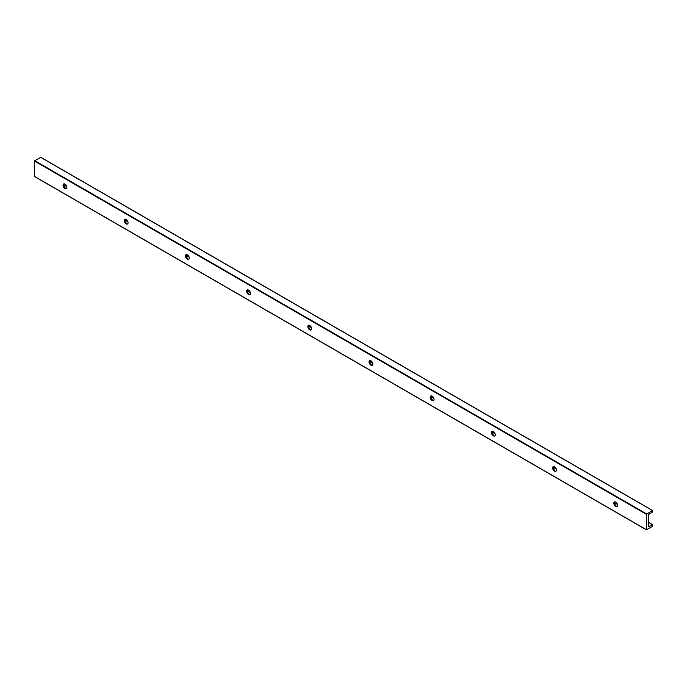 <?xml version="1.0" encoding="UTF-8"?>
<svg xmlns="http://www.w3.org/2000/svg" width="687" height="687" viewBox="0 0 687 687"><rect width="100%" height="100%" fill="white"/><g stroke="black" fill="none" stroke-linecap="round" stroke-linejoin="round"><path stroke-width="1.03" d="M615.741 502.111A2.705 1.563 60 0 1 617.51 504.498A2.705 1.563 60 0 1 617.089 506.663A2.705 1.563 60 0 1 614.384 505.1A2.705 1.563 60 0 1 614.384 501.974A2.705 1.563 60 0 1 615.741 502.111M617.166 506.611A2.705 1.563 60 0 1 615.896 506.439L615.896 506.439A2.705 1.563 60 0 1 613.98 503.124A2.705 1.563 60 0 1 614.47 501.939M648.485 526.053A1.082 0.627 120 0 0 648.708 526.543A1.082 0.627 120 0 0 649.249 526.491L648.485 526.053L648.485 515.448A1.082 0.627 120 0 1 649.249 514.125L652.65 511.892L652.418 510.527L646.338 514.305L646.407 529.823L652.418 526.422L652.65 524.791L649.249 526.491M40.662 157.332L34.35 160.973L34.419 176.49L646.338 529.668L34.35 176.344M614.161 502.291A5.513 3.186 -120 0 0 616.703 506.697M552.966 466.962A5.513 3.186 -120 0 0 555.508 471.368M491.763 431.625A5.513 3.186 -120 0 0 494.305 436.03M430.569 396.296A5.513 3.186 -120 0 0 433.111 400.701M369.366 360.958A5.513 3.186 -120 0 0 371.907 365.372M308.171 325.629A5.513 3.186 -120 0 0 310.713 330.035M246.968 290.292A5.513 3.186 -120 0 0 249.51 294.706M185.773 254.963A5.513 3.186 -120 0 0 188.315 259.368M124.57 219.634A5.513 3.186 -120 0 0 127.112 224.039M63.367 184.296A5.513 3.186 -120 0 0 65.918 188.702M66.373 188.616A2.705 1.563 60 0 1 65.102 188.444L65.102 188.444A2.705 1.563 60 0 1 63.187 185.129A2.705 1.563 60 0 1 63.676 183.944M554.538 466.782A2.705 1.563 60 0 1 556.307 469.161A2.705 1.563 60 0 1 555.895 471.325A2.705 1.563 60 0 1 553.19 469.771A2.705 1.563 60 0 1 553.19 466.645A2.705 1.563 60 0 1 554.538 466.782M555.963 471.282A2.705 1.563 60 0 1 554.692 471.11L554.692 471.11A2.705 1.563 60 0 1 552.777 467.795A2.705 1.563 60 0 1 553.267 466.602M493.343 431.445A2.705 1.563 60 0 1 495.112 433.832A2.705 1.563 60 0 1 494.692 435.996A2.705 1.563 60 0 1 491.986 434.433A2.705 1.563 60 0 1 491.986 431.316A2.705 1.563 60 0 1 493.343 431.445M494.769 435.944A2.705 1.563 60 0 1 493.498 435.773L493.498 435.773A2.705 1.563 60 0 1 491.583 432.458A2.705 1.563 60 0 1 492.064 431.273M432.14 396.116A2.705 1.563 60 0 1 433.909 398.494A2.705 1.563 60 0 1 433.497 400.667A2.705 1.563 60 0 1 430.792 399.104A2.705 1.563 60 0 1 430.792 395.978A2.705 1.563 60 0 1 432.14 396.116M433.566 400.615A2.705 1.563 60 0 1 432.295 400.444L432.295 400.444A2.705 1.563 60 0 1 430.38 397.129A2.705 1.563 60 0 1 430.869 395.935M370.946 360.778A2.705 1.563 60 0 1 372.715 363.165A2.705 1.563 60 0 1 372.294 365.329A2.705 1.563 60 0 1 369.589 363.767A2.705 1.563 60 0 1 369.589 360.649A2.705 1.563 60 0 1 370.946 360.778M372.371 365.286A2.705 1.563 60 0 1 371.1 365.106L371.1 365.106A2.705 1.563 60 0 1 369.185 361.8A2.705 1.563 60 0 1 369.666 360.606M309.743 325.449A2.705 1.563 60 0 1 311.512 327.828A2.705 1.563 60 0 1 311.099 330A2.705 1.563 60 0 1 308.394 328.438A2.705 1.563 60 0 1 308.394 325.312A2.705 1.563 60 0 1 309.743 325.449M311.168 329.949A2.705 1.563 60 0 1 309.897 329.777L309.897 329.777A2.705 1.563 60 0 1 307.982 326.462A2.705 1.563 60 0 1 308.472 325.269M248.548 290.112A2.705 1.563 60 0 1 250.317 292.499A2.705 1.563 60 0 1 249.896 294.663A2.705 1.563 60 0 1 247.191 293.1A2.705 1.563 60 0 1 247.191 289.983A2.705 1.563 60 0 1 248.548 290.112M249.974 294.62A2.705 1.563 60 0 1 248.703 294.44L248.703 294.44A2.705 1.563 60 0 1 246.788 291.133A2.705 1.563 60 0 1 247.268 289.94M187.345 254.783A2.705 1.563 60 0 1 189.114 257.161A2.705 1.563 60 0 1 188.702 259.334A2.705 1.563 60 0 1 185.997 257.771A2.705 1.563 60 0 1 185.997 254.645A2.705 1.563 60 0 1 187.345 254.783M188.77 259.282A2.705 1.563 60 0 1 187.499 259.111L187.499 259.111A2.705 1.563 60 0 1 185.584 255.796A2.705 1.563 60 0 1 186.074 254.611M126.15 219.445A2.705 1.563 60 0 1 127.919 221.832A2.705 1.563 60 0 1 127.499 223.996A2.705 1.563 60 0 1 124.794 222.433A2.705 1.563 60 0 1 124.794 219.316A2.705 1.563 60 0 1 126.15 219.445M127.576 223.953A2.705 1.563 60 0 1 126.305 223.773L126.305 223.773A2.705 1.563 60 0 1 124.39 220.467A2.705 1.563 60 0 1 124.871 219.273M64.947 184.116A2.705 1.563 60 0 1 66.716 186.495A2.705 1.563 60 0 1 66.304 188.667A2.705 1.563 60 0 1 63.599 187.104A2.705 1.563 60 0 1 63.599 183.979A2.705 1.563 60 0 1 64.947 184.116M652.418 510.527L40.43 157.194M646.57 513.902L34.582 160.578M652.418 524.662L648.485 522.386M617.51 504.498L614.247 502.618M556.307 469.169L553.044 467.289M495.112 433.841L491.849 431.951M433.909 398.503L430.646 396.622M372.715 363.174L369.451 361.285M311.512 327.836L308.248 325.956M250.317 292.507L247.054 290.618M189.114 257.17L185.851 255.289M127.919 221.841L124.656 219.952M66.716 186.503L63.453 184.623M646.338 514.305L34.35 160.973M40.593 157.177L652.581 510.51M63.419 184.494L66.673 186.375M124.622 219.823L127.876 221.703M185.816 255.16L189.071 257.041M247.019 290.489L250.274 292.37M308.214 325.827L311.469 327.708M369.417 361.156L372.672 363.037M430.612 396.493L433.866 398.366M491.815 431.822L495.069 433.703M553.009 467.151L556.264 469.032M614.212 502.489L617.467 504.37M648.485 522.275L652.581 524.645M34.419 176.49L646.407 529.823"/></g></svg>

